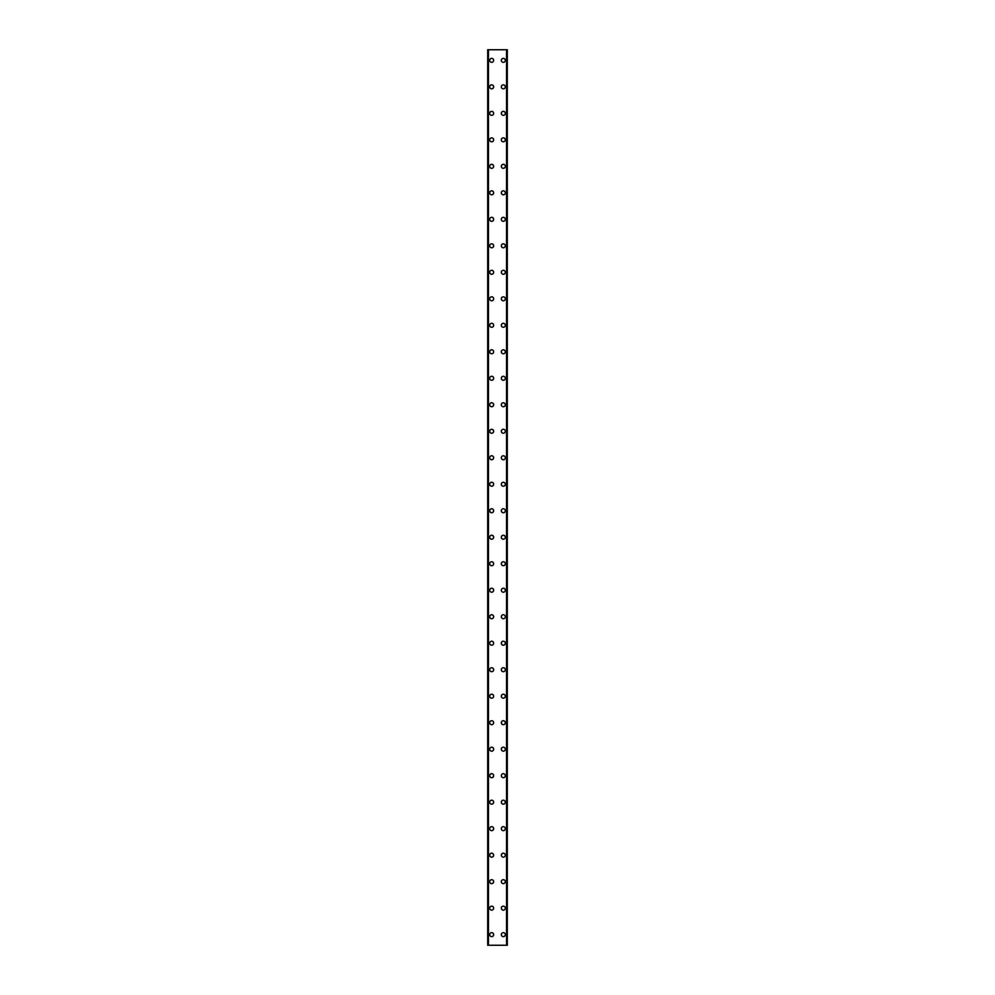 <?xml version="1.0" encoding="UTF-8"?>
<svg xmlns="http://www.w3.org/2000/svg" width="995" height="995" viewBox="0 0 995 995"><rect width="100%" height="100%" fill="white"/><g stroke="black" fill="none" stroke-linecap="round" stroke-linejoin="round"><path stroke-width="1.49" d="M489.689 934.653A1.99 1.99 0 0 1 491.667 932.663A1.99 1.99 0 0 1 493.657 934.653A1.99 1.99 0 0 1 491.667 936.643A1.99 1.99 0 0 1 489.689 934.653M489.689 908.161A1.99 1.99 0 0 1 491.667 906.171A1.99 1.99 0 0 1 493.657 908.161A1.99 1.99 0 0 1 491.667 910.151A1.99 1.99 0 0 1 489.689 908.161M489.689 881.669A1.99 1.99 0 0 1 491.667 879.679A1.99 1.99 0 0 1 493.657 881.669A1.99 1.99 0 0 1 491.667 883.647A1.99 1.99 0 0 1 489.689 881.669M489.689 855.165A1.99 1.99 0 0 1 491.667 853.188A1.99 1.99 0 0 1 493.657 855.165A1.99 1.99 0 0 1 491.667 857.155A1.99 1.99 0 0 1 489.689 855.165M489.689 828.673A1.99 1.99 0 0 1 491.667 826.683A1.99 1.99 0 0 1 493.657 828.673A1.99 1.99 0 0 1 491.667 830.663A1.99 1.99 0 0 1 489.689 828.673M489.689 802.181A1.99 1.99 0 0 1 491.667 800.191A1.99 1.99 0 0 1 493.657 802.181A1.99 1.99 0 0 1 491.667 804.171A1.99 1.99 0 0 1 489.689 802.181M489.689 775.69A1.99 1.99 0 0 1 491.667 773.7A1.99 1.99 0 0 1 493.657 775.69A1.99 1.99 0 0 1 491.667 777.68A1.99 1.99 0 0 1 489.689 775.69M489.689 749.198A1.99 1.99 0 0 1 491.667 747.208A1.99 1.99 0 0 1 493.657 749.198A1.99 1.99 0 0 1 491.667 751.175A1.99 1.99 0 0 1 489.689 749.198M489.689 722.706A1.99 1.99 0 0 1 491.667 720.716A1.99 1.99 0 0 1 493.657 722.706A1.99 1.99 0 0 1 491.667 724.683A1.99 1.99 0 0 1 489.689 722.706M489.689 696.201A1.99 1.99 0 0 1 491.667 694.224A1.99 1.99 0 0 1 493.657 696.201A1.99 1.99 0 0 1 491.667 698.192A1.99 1.99 0 0 1 489.689 696.201M489.689 669.71A1.99 1.99 0 0 1 491.667 667.72A1.99 1.99 0 0 1 493.657 669.71A1.99 1.99 0 0 1 491.667 671.7A1.99 1.99 0 0 1 489.689 669.71M489.689 643.218A1.99 1.99 0 0 1 491.667 641.228A1.99 1.99 0 0 1 493.657 643.218A1.99 1.99 0 0 1 491.667 645.208A1.99 1.99 0 0 1 489.689 643.218M489.689 616.726A1.99 1.99 0 0 1 491.667 614.736A1.99 1.99 0 0 1 493.657 616.726A1.99 1.99 0 0 1 491.667 618.716A1.99 1.99 0 0 1 489.689 616.726M489.689 590.234A1.99 1.99 0 0 1 491.667 588.244A1.99 1.99 0 0 1 493.657 590.234A1.99 1.99 0 0 1 491.667 592.212A1.99 1.99 0 0 1 489.689 590.234M489.689 563.73A1.99 1.99 0 0 1 491.667 561.752A1.99 1.99 0 0 1 493.657 563.73A1.99 1.99 0 0 1 491.667 565.72A1.99 1.99 0 0 1 489.689 563.73M489.689 537.238A1.99 1.99 0 0 1 491.667 535.26A1.99 1.99 0 0 1 493.657 537.238A1.99 1.99 0 0 1 491.667 539.228A1.99 1.99 0 0 1 489.689 537.238M489.689 510.746A1.99 1.99 0 0 1 491.667 508.756A1.99 1.99 0 0 1 493.657 510.746A1.99 1.99 0 0 1 491.667 512.736A1.99 1.99 0 0 1 489.689 510.746M489.689 484.254A1.99 1.99 0 0 1 491.667 482.264A1.99 1.99 0 0 1 493.657 484.254A1.99 1.99 0 0 1 491.667 486.244A1.99 1.99 0 0 1 489.689 484.254M489.689 457.762A1.99 1.99 0 0 1 491.667 455.772A1.99 1.99 0 0 1 493.657 457.762A1.99 1.99 0 0 1 491.667 459.74A1.99 1.99 0 0 1 489.689 457.762M489.689 431.27A1.99 1.99 0 0 1 491.667 429.28A1.99 1.99 0 0 1 493.657 431.27A1.99 1.99 0 0 1 491.667 433.248A1.99 1.99 0 0 1 489.689 431.27M489.689 404.766A1.99 1.99 0 0 1 491.667 402.788A1.99 1.99 0 0 1 493.657 404.766A1.99 1.99 0 0 1 491.667 406.756A1.99 1.99 0 0 1 489.689 404.766M489.689 378.274A1.99 1.99 0 0 1 491.667 376.284A1.99 1.99 0 0 1 493.657 378.274A1.99 1.99 0 0 1 491.667 380.264A1.99 1.99 0 0 1 489.689 378.274M489.689 351.782A1.99 1.99 0 0 1 491.667 349.792A1.99 1.99 0 0 1 493.657 351.782A1.99 1.99 0 0 1 491.667 353.772A1.99 1.99 0 0 1 489.689 351.782M489.689 325.29A1.99 1.99 0 0 1 491.667 323.3A1.99 1.99 0 0 1 493.657 325.29A1.99 1.99 0 0 1 491.667 327.28A1.99 1.99 0 0 1 489.689 325.29M489.689 298.798A1.99 1.99 0 0 1 491.667 296.808A1.99 1.99 0 0 1 493.657 298.798A1.99 1.99 0 0 1 491.667 300.776A1.99 1.99 0 0 1 489.689 298.798M489.689 272.294A1.99 1.99 0 0 1 491.667 270.317A1.99 1.99 0 0 1 493.657 272.294A1.99 1.99 0 0 1 491.667 274.284A1.99 1.99 0 0 1 489.689 272.294M489.689 245.802A1.99 1.99 0 0 1 491.667 243.825A1.99 1.99 0 0 1 493.657 245.802A1.99 1.99 0 0 1 491.667 247.792A1.99 1.99 0 0 1 489.689 245.802M489.689 219.31A1.99 1.99 0 0 1 491.667 217.32A1.99 1.99 0 0 1 493.657 219.31A1.99 1.99 0 0 1 491.667 221.3A1.99 1.99 0 0 1 489.689 219.31M489.689 192.819A1.99 1.99 0 0 1 491.667 190.829A1.99 1.99 0 0 1 493.657 192.819A1.99 1.99 0 0 1 491.667 194.809A1.99 1.99 0 0 1 489.689 192.819M489.689 166.327A1.99 1.99 0 0 1 491.667 164.337A1.99 1.99 0 0 1 493.657 166.327A1.99 1.99 0 0 1 491.667 168.317A1.99 1.99 0 0 1 489.689 166.327M489.689 139.835A1.99 1.99 0 0 1 491.667 137.845A1.99 1.99 0 0 1 493.657 139.835A1.99 1.99 0 0 1 491.667 141.812A1.99 1.99 0 0 1 489.689 139.835M489.689 113.331A1.99 1.99 0 0 1 491.667 111.353A1.99 1.99 0 0 1 493.657 113.331A1.99 1.99 0 0 1 491.667 115.32A1.99 1.99 0 0 1 489.689 113.331M489.689 86.839A1.99 1.99 0 0 1 491.667 84.849A1.99 1.99 0 0 1 493.657 86.839A1.99 1.99 0 0 1 491.667 88.829A1.99 1.99 0 0 1 489.689 86.839M489.689 60.347A1.99 1.99 0 0 1 491.667 58.357A1.99 1.99 0 0 1 493.657 60.347A1.99 1.99 0 0 1 491.667 62.337A1.99 1.99 0 0 1 489.689 60.347M501.343 934.653A1.99 1.99 0 0 1 503.333 932.663A1.99 1.99 0 0 1 505.311 934.653A1.99 1.99 0 0 1 503.333 936.643A1.99 1.99 0 0 1 501.343 934.653M501.343 908.161A1.99 1.99 0 0 1 503.333 906.171A1.99 1.99 0 0 1 505.311 908.161A1.99 1.99 0 0 1 503.333 910.151A1.99 1.99 0 0 1 501.343 908.161M501.343 881.669A1.99 1.99 0 0 1 503.333 879.679A1.99 1.99 0 0 1 505.311 881.669A1.99 1.99 0 0 1 503.333 883.647A1.99 1.99 0 0 1 501.343 881.669M501.343 855.165A1.99 1.99 0 0 1 503.333 853.188A1.99 1.99 0 0 1 505.311 855.165A1.99 1.99 0 0 1 503.333 857.155A1.99 1.99 0 0 1 501.343 855.165M501.343 828.673A1.99 1.99 0 0 1 503.333 826.683A1.99 1.99 0 0 1 505.311 828.673A1.99 1.99 0 0 1 503.333 830.663A1.99 1.99 0 0 1 501.343 828.673M501.343 802.181A1.99 1.99 0 0 1 503.333 800.191A1.99 1.99 0 0 1 505.311 802.181A1.99 1.99 0 0 1 503.333 804.171A1.99 1.99 0 0 1 501.343 802.181M501.343 775.69A1.99 1.99 0 0 1 503.333 773.7A1.99 1.99 0 0 1 505.311 775.69A1.99 1.99 0 0 1 503.333 777.68A1.99 1.99 0 0 1 501.343 775.69M501.343 749.198A1.99 1.99 0 0 1 503.333 747.208A1.99 1.99 0 0 1 505.311 749.198A1.99 1.99 0 0 1 503.333 751.175A1.99 1.99 0 0 1 501.343 749.198M501.343 722.706A1.99 1.99 0 0 1 503.333 720.716A1.99 1.99 0 0 1 505.311 722.706A1.99 1.99 0 0 1 503.333 724.683A1.99 1.99 0 0 1 501.343 722.706M501.343 696.201A1.99 1.99 0 0 1 503.333 694.224A1.99 1.99 0 0 1 505.311 696.201A1.99 1.99 0 0 1 503.333 698.192A1.99 1.99 0 0 1 501.343 696.201M501.343 669.71A1.99 1.99 0 0 1 503.333 667.72A1.99 1.99 0 0 1 505.311 669.71A1.99 1.99 0 0 1 503.333 671.7A1.99 1.99 0 0 1 501.343 669.71M501.343 643.218A1.99 1.99 0 0 1 503.333 641.228A1.99 1.99 0 0 1 505.311 643.218A1.99 1.99 0 0 1 503.333 645.208A1.99 1.99 0 0 1 501.343 643.218M501.343 616.726A1.99 1.99 0 0 1 503.333 614.736A1.99 1.99 0 0 1 505.311 616.726A1.99 1.99 0 0 1 503.333 618.716A1.99 1.99 0 0 1 501.343 616.726M501.343 590.234A1.99 1.99 0 0 1 503.333 588.244A1.99 1.99 0 0 1 505.311 590.234A1.99 1.99 0 0 1 503.333 592.212A1.99 1.99 0 0 1 501.343 590.234M501.343 563.73A1.99 1.99 0 0 1 503.333 561.752A1.99 1.99 0 0 1 505.311 563.73A1.99 1.99 0 0 1 503.333 565.72A1.99 1.99 0 0 1 501.343 563.73M501.343 537.238A1.99 1.99 0 0 1 503.333 535.26A1.99 1.99 0 0 1 505.311 537.238A1.99 1.99 0 0 1 503.333 539.228A1.99 1.99 0 0 1 501.343 537.238M501.343 510.746A1.99 1.99 0 0 1 503.333 508.756A1.99 1.99 0 0 1 505.311 510.746A1.99 1.99 0 0 1 503.333 512.736A1.99 1.99 0 0 1 501.343 510.746M501.343 484.254A1.99 1.99 0 0 1 503.333 482.264A1.99 1.99 0 0 1 505.311 484.254A1.99 1.99 0 0 1 503.333 486.244A1.99 1.99 0 0 1 501.343 484.254M501.343 457.762A1.99 1.99 0 0 1 503.333 455.772A1.99 1.99 0 0 1 505.311 457.762A1.99 1.99 0 0 1 503.333 459.74A1.99 1.99 0 0 1 501.343 457.762M501.343 431.27A1.99 1.99 0 0 1 503.333 429.28A1.99 1.99 0 0 1 505.311 431.27A1.99 1.99 0 0 1 503.333 433.248A1.99 1.99 0 0 1 501.343 431.27M501.343 404.766A1.99 1.99 0 0 1 503.333 402.788A1.99 1.99 0 0 1 505.311 404.766A1.99 1.99 0 0 1 503.333 406.756A1.99 1.99 0 0 1 501.343 404.766M501.343 378.274A1.99 1.99 0 0 1 503.333 376.284A1.99 1.99 0 0 1 505.311 378.274A1.99 1.99 0 0 1 503.333 380.264A1.99 1.99 0 0 1 501.343 378.274M501.343 351.782A1.99 1.99 0 0 1 503.333 349.792A1.99 1.99 0 0 1 505.311 351.782A1.99 1.99 0 0 1 503.333 353.772A1.99 1.99 0 0 1 501.343 351.782M501.343 325.29A1.99 1.99 0 0 1 503.333 323.3A1.99 1.99 0 0 1 505.311 325.29A1.99 1.99 0 0 1 503.333 327.28A1.99 1.99 0 0 1 501.343 325.29M501.343 298.798A1.99 1.99 0 0 1 503.333 296.808A1.99 1.99 0 0 1 505.311 298.798A1.99 1.99 0 0 1 503.333 300.776A1.99 1.99 0 0 1 501.343 298.798M501.343 272.294A1.99 1.99 0 0 1 503.333 270.317A1.99 1.99 0 0 1 505.311 272.294A1.99 1.99 0 0 1 503.333 274.284A1.99 1.99 0 0 1 501.343 272.294M501.343 245.802A1.99 1.99 0 0 1 503.333 243.825A1.99 1.99 0 0 1 505.311 245.802A1.99 1.99 0 0 1 503.333 247.792A1.99 1.99 0 0 1 501.343 245.802M501.343 219.31A1.99 1.99 0 0 1 503.333 217.32A1.99 1.99 0 0 1 505.311 219.31A1.99 1.99 0 0 1 503.333 221.3A1.99 1.99 0 0 1 501.343 219.31M501.343 192.819A1.99 1.99 0 0 1 503.333 190.829A1.99 1.99 0 0 1 505.311 192.819A1.99 1.99 0 0 1 503.333 194.809A1.99 1.99 0 0 1 501.343 192.819M501.343 166.327A1.99 1.99 0 0 1 503.333 164.337A1.99 1.99 0 0 1 505.311 166.327A1.99 1.99 0 0 1 503.333 168.317A1.99 1.99 0 0 1 501.343 166.327M501.343 139.835A1.99 1.99 0 0 1 503.333 137.845A1.99 1.99 0 0 1 505.311 139.835A1.99 1.99 0 0 1 503.333 141.812A1.99 1.99 0 0 1 501.343 139.835M501.343 113.331A1.99 1.99 0 0 1 503.333 111.353A1.99 1.99 0 0 1 505.311 113.331A1.99 1.99 0 0 1 503.333 115.32A1.99 1.99 0 0 1 501.343 113.331M501.343 86.839A1.99 1.99 0 0 1 503.333 84.849A1.99 1.99 0 0 1 505.311 86.839A1.99 1.99 0 0 1 503.333 88.829A1.99 1.99 0 0 1 501.343 86.839M501.343 60.347A1.99 1.99 0 0 1 503.333 58.357A1.99 1.99 0 0 1 505.311 60.347A1.99 1.99 0 0 1 503.333 62.337A1.99 1.99 0 0 1 501.343 60.347M507.176 49.75L487.699 49.75L487.699 945.25L507.301 945.25L507.301 49.75L507.176 945.25M506.691 945.25L506.691 49.75L506.729 945.25M488.271 945.25L488.271 49.75L488.309 945.25M487.699 49.75L487.699 945.25L487.699 49.75M488.458 49.75L488.458 945.25M506.542 49.75L506.542 945.25M507.301 49.75L507.301 945.25L507.301 49.75M487.824 49.75L487.824 945.25"/></g></svg>
